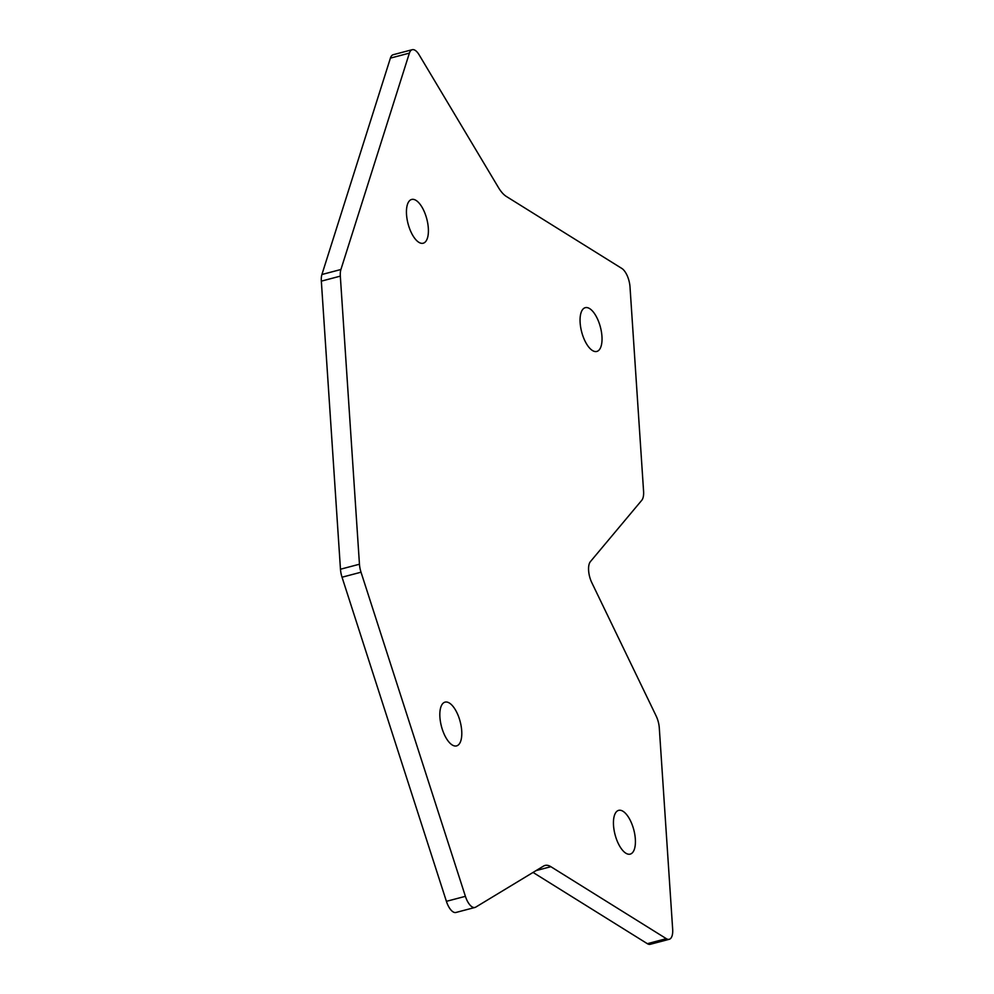 <?xml version="1.0" encoding="UTF-8"?>
<svg xmlns="http://www.w3.org/2000/svg" width="994" height="994" viewBox="0 0 994 994"><rect width="100%" height="100%" fill="white"/><g stroke="black" fill="none" stroke-linecap="round" stroke-linejoin="round"><path stroke-width="1.49" d="M446.405 901.334L465.403 896.327A15.084 6.449 75.2 0 0 472.026 906.839A15.084 6.449 75.2 0 0 474.946 907.46L455.96 912.467A15.084 6.449 -104.8 0 1 453.04 911.846A15.084 6.449 -104.8 0 1 446.405 901.334L342.035 577.216A15.084 6.449 -104.8 0 1 340.47 569.227L321.335 281.14A15.084 6.449 -104.8 0 1 321.919 274.506L390.406 58.124A15.084 6.449 -104.8 0 1 393.226 54.707L412.224 49.7A15.084 6.449 75.2 0 0 409.391 53.117L390.406 58.124M625.822 853.187A22.626 9.667 -104.8 0 1 614.068 830.027A22.626 9.667 -104.8 0 1 618.666 810.359A22.626 9.667 -104.8 0 1 623.039 811.303A22.626 9.667 -104.8 0 1 634.793 834.451A22.626 9.667 -104.8 0 1 630.196 854.119A22.626 9.667 -104.8 0 1 625.822 853.187M452.208 744.966A22.626 9.667 -104.8 0 1 440.454 721.806A22.626 9.667 -104.8 0 1 445.039 702.137A22.626 9.667 -104.8 0 1 449.425 703.069A22.626 9.667 -104.8 0 1 461.166 726.229A22.626 9.667 -104.8 0 1 456.581 745.898A22.626 9.667 -104.8 0 1 452.208 744.966M592.436 350.509A22.626 9.667 -104.8 0 1 580.682 327.349A22.626 9.667 -104.8 0 1 585.28 307.68A22.626 9.667 -104.8 0 1 589.653 308.612A22.626 9.667 -104.8 0 1 601.407 331.772A22.626 9.667 -104.8 0 1 596.81 351.441A22.626 9.667 -104.8 0 1 592.436 350.509M418.809 242.287A22.626 9.667 -104.8 0 1 407.068 219.127A22.626 9.667 -104.8 0 1 411.653 199.459A22.626 9.667 -104.8 0 1 416.026 200.39A22.626 9.667 -104.8 0 1 427.78 223.551A22.626 9.667 -104.8 0 1 423.195 243.219A22.626 9.667 -104.8 0 1 418.809 242.287M412.224 49.7A15.084 6.449 75.2 0 1 419.083 54.757L498.466 187.58A30.168 12.897 75.2 0 0 506.344 196.452L621.809 268.43A15.084 6.449 75.2 0 1 630.01 286.918L643.578 491.284A15.084 6.449 75.2 0 1 641.801 500.243L590.399 561.635A15.084 6.449 -104.8 0 0 591.803 582.658L656.115 715.904A15.084 6.449 75.2 0 1 659.295 727.956L672.665 929.228A15.084 6.449 75.2 0 1 669.248 939.293A15.084 6.449 75.2 0 1 666.328 938.671L550.862 866.693A30.168 12.897 75.2 0 0 545.023 865.451A30.168 12.897 75.2 0 0 543.532 866.085L475.704 907.149A15.084 6.449 75.2 0 1 474.946 907.46M669.248 939.293L650.25 944.3A15.084 6.449 -104.8 0 1 647.342 943.679L533.045 872.434M321.919 274.506L340.917 269.498L409.391 53.117M340.917 269.498A15.084 6.449 75.2 0 0 340.321 276.133L321.335 281.14M340.47 569.227L359.455 564.219L340.321 276.133M359.455 564.219A15.084 6.449 75.2 0 0 361.021 572.209L342.035 577.216M465.403 896.327L361.021 572.209M536.089 870.595L550.862 866.693M647.342 943.679L666.328 938.671"/></g></svg>
